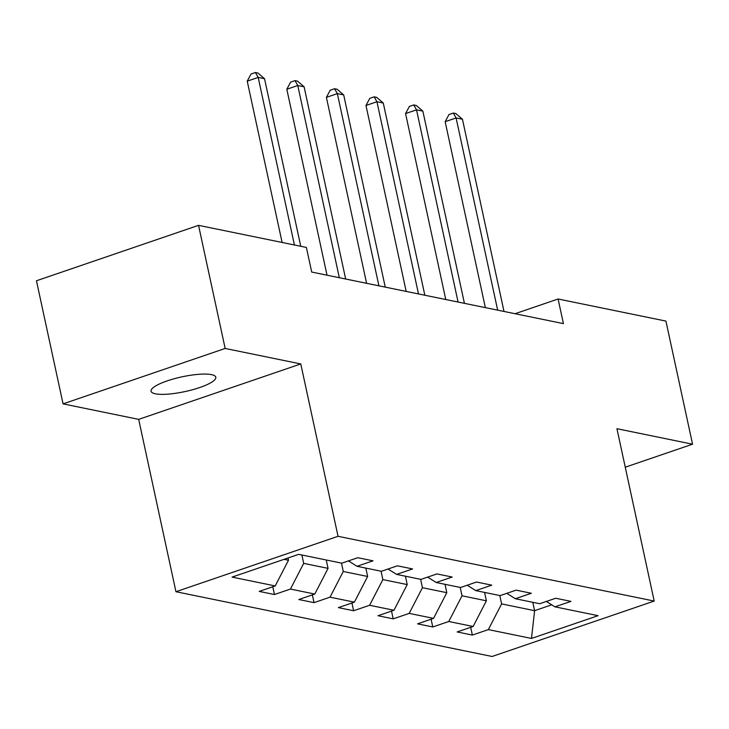 <?xml version="1.0" encoding="UTF-8"?>
<svg xmlns="http://www.w3.org/2000/svg" width="729" height="729" viewBox="0 0 729 729"><rect width="100%" height="100%" fill="white"/><g stroke="black" fill="none" stroke-linecap="round" stroke-linejoin="round"><path stroke-width="1.09" d="M211.483 374.633A33.106 7.518 167.8 0 0 174.267 378.725A33.106 7.518 167.8 0 0 151.076 391.218A33.106 7.518 167.8 0 0 155.405 393.806A33.106 7.518 167.8 0 0 192.611 389.714A33.106 7.518 167.8 0 0 215.802 377.221A33.106 7.518 167.8 0 0 211.483 374.633M175.944 591.72L492.111 656.483L654.195 601.061L338.037 536.298L175.944 591.72L138.683 419.366L300.776 363.944L225.161 348.453L63.068 403.875L138.683 419.366M63.068 403.875L36.45 280.765L198.543 225.343L225.161 348.453M546.367 601.443L554.942 606.838L570.925 601.37L555.708 598.254L539.715 603.721L515.357 598.728L531.341 593.26L516.123 590.144L500.13 595.611L475.773 590.618L491.765 585.15L476.538 582.034L460.546 587.501L436.188 582.507L452.18 577.04L436.953 573.923L420.961 579.391L396.603 574.397L412.596 568.939L397.369 565.813L381.376 571.281L357.019 566.296L373.011 560.829L357.784 557.703L341.792 563.171L298.662 554.341L232.068 577.104L275.207 585.943L259.214 591.41L274.441 594.527L272.764 586.772M554.942 606.838L598.072 615.677L531.487 638.44L488.348 629.601L472.365 635.068L470.688 627.323M274.441 594.527L290.434 589.059L314.791 594.053L298.799 599.52L314.026 602.637L330.018 597.169L354.376 602.163L338.384 607.631L353.611 610.747L369.603 605.28L393.961 610.264L377.968 615.732L393.195 618.857L409.179 613.39L433.545 618.374L417.553 623.842L432.78 626.967L448.763 621.5L473.13 626.484L457.138 631.952L472.365 635.068M198.543 225.343L306.38 247.432L311.702 272.054L563.417 323.621L558.095 298.999L515.057 313.716M484.585 592.422L486.389 600.796L462.031 595.812L460.218 587.437M506.783 593.333L515.357 598.728M473.13 626.484L486.389 600.796M448.763 621.5L462.031 595.812M445 584.312L446.804 592.686L422.446 587.702L420.633 579.327M467.198 585.223L475.773 590.618M433.545 618.374L446.804 592.686M409.179 613.39L422.446 587.702M405.415 576.211L407.219 584.576L382.862 579.591L381.057 571.217M427.613 577.113L436.188 582.507M393.961 610.264L407.219 584.576M369.603 605.28L382.862 579.591M365.83 568.101L367.635 576.475L343.277 571.481L341.473 563.107M388.028 569.012L396.603 574.397M354.376 602.163L367.635 576.475M330.018 597.169L343.277 571.481M326.246 559.99L328.059 568.365L303.692 563.371L301.888 554.997M348.444 560.902L357.019 566.296M314.791 594.053L328.059 568.365M290.434 589.059L303.692 563.371M287.982 557.986L288.474 560.255L284.028 559.343M275.207 585.943L288.474 560.255M625.254 467.207L692.55 444.198L665.932 321.088L558.095 298.999M692.55 444.198L616.934 428.707L654.195 601.061M300.776 363.944L338.037 536.298M532.79 602.3L534.603 610.674L551.725 604.815M499.802 595.547L501.616 603.913L534.603 610.674L531.487 638.44M488.348 629.601L501.616 603.913M314.026 602.637L312.349 594.882M353.611 610.747L351.934 602.992M393.195 618.857L391.519 611.102M432.78 626.967L431.103 619.213M294.416 244.98L258.184 77.402L264.527 78.705L300.758 246.284M282.105 242.456L247.231 81.147L258.184 77.402L255.414 72.517L257.957 73.037L264.527 78.705M247.231 81.147L251.04 74.012L255.414 72.517M339.322 277.713L297.769 85.512L304.111 86.815L345.664 279.016M327.02 275.188L286.816 89.257L297.769 85.512L294.999 80.627L297.541 81.147L304.111 86.815M286.816 89.257L290.616 82.122L294.999 80.627M378.907 285.823L337.354 93.622L343.696 94.925L385.249 287.117M366.596 283.299L326.401 97.367L337.354 93.622L334.584 88.738L337.126 89.257L343.696 94.925M326.401 97.367L330.201 90.232L334.584 88.738M418.492 293.933L376.939 101.732L383.281 103.035L424.834 295.227M406.181 291.409L365.985 105.477L376.939 101.732L374.168 96.839L376.702 97.358L383.281 103.035M365.985 105.477L369.785 98.342L374.168 96.839M458.076 302.043L416.523 109.842L422.866 111.136L464.419 303.337M445.765 299.519L405.57 113.587L416.523 109.842L413.753 104.949L416.286 105.468L422.866 111.136M405.57 113.587L409.37 106.452L413.753 104.949M497.661 310.144L456.099 117.952L462.45 119.246L504.003 311.447M485.35 307.629L445.155 121.697L456.099 117.952L453.338 113.059L455.871 113.578L462.45 119.246M445.155 121.697L448.955 114.562L453.338 113.059"/></g></svg>
